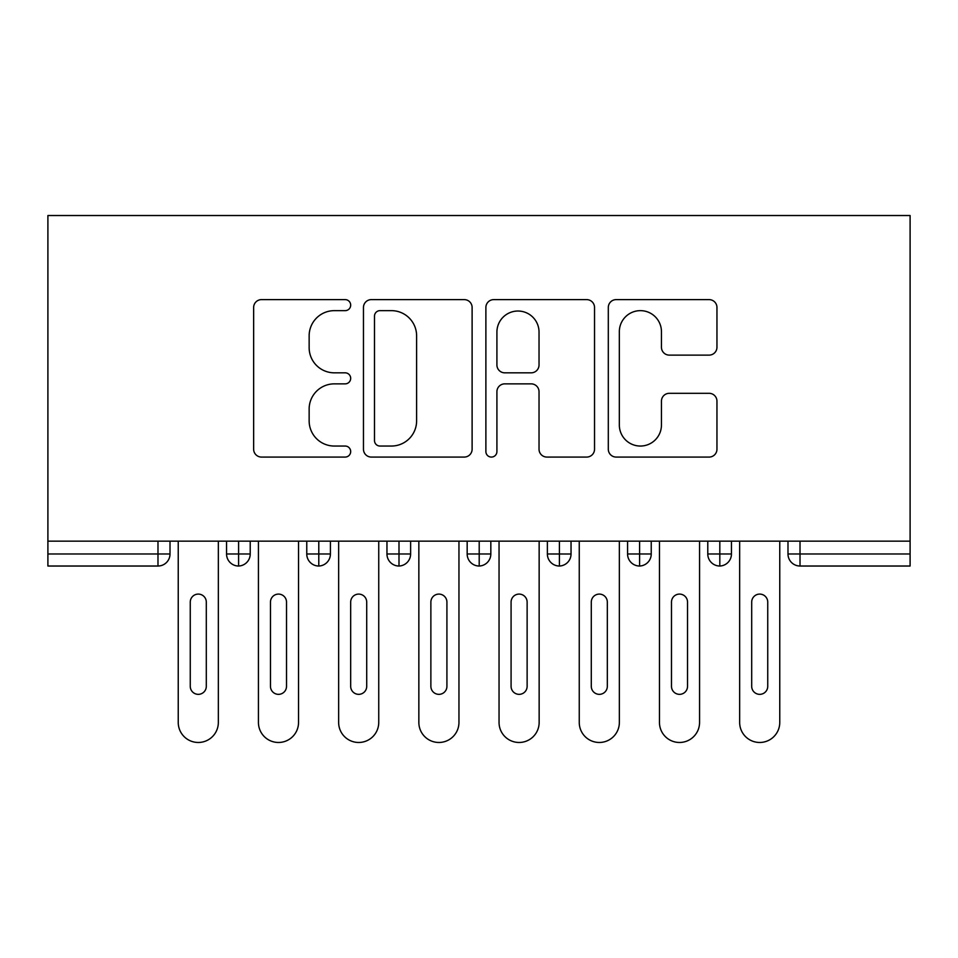 <?xml version="1.0" encoding="UTF-8"?>
<svg xmlns="http://www.w3.org/2000/svg" width="958" height="958" viewBox="0 0 958 958"><rect width="100%" height="100%" fill="white"/><g stroke="black" fill="none" stroke-linecap="round" stroke-linejoin="round"><path stroke-width="1.44" d="M350.676 305.123A5.508 5.508 0 0 0 345.167 299.614L261.522 299.614A7.868 7.868 0 0 0 253.642 307.494L253.642 449.194A7.868 7.868 0 0 0 261.522 457.074L345.167 457.074A5.508 5.508 0 0 0 350.676 451.553A5.508 5.508 0 0 0 345.167 446.045L334.342 446.045A25.195 25.195 0 0 1 309.147 420.849L309.147 409.042A25.195 25.195 0 0 1 334.342 383.859L345.167 383.859A5.508 5.508 0 0 0 350.676 378.338A5.508 5.508 0 0 0 345.167 372.83L334.342 372.83A25.195 25.195 0 0 1 309.147 347.634L309.147 335.827A25.195 25.195 0 0 1 334.342 310.643L345.167 310.643A5.508 5.508 0 0 0 350.676 305.123M709.076 355.119A7.868 7.868 0 0 0 716.955 347.251L716.955 307.494A7.868 7.868 0 0 0 709.076 299.614L616.186 299.614A7.868 7.868 0 0 0 608.306 307.494L608.306 449.194A7.868 7.868 0 0 0 616.186 457.074L709.076 457.074A7.868 7.868 0 0 0 716.955 449.194L716.955 401.174A7.868 7.868 0 0 0 709.076 393.307L669.319 393.307A7.868 7.868 0 0 0 661.451 401.174L661.451 424.993A21.064 21.064 0 0 1 640.387 446.045A21.064 21.064 0 0 1 619.335 424.993L619.335 331.696A21.064 21.064 0 0 1 640.387 310.643A21.064 21.064 0 0 1 661.451 331.696L661.451 347.251A7.868 7.868 0 0 0 669.319 355.119L709.076 355.119M47.9 541.162L47.9 215.526L910.1 215.526L910.1 541.162L47.9 541.162L47.9 553.987L157.986 553.987L157.986 541.162M472.114 307.494A7.868 7.868 0 0 0 464.235 299.614L371.345 299.614A7.868 7.868 0 0 0 363.465 307.494L363.465 449.194A7.868 7.868 0 0 0 371.345 457.074L464.235 457.074A7.868 7.868 0 0 0 472.114 449.194L472.114 307.494M493.765 299.614L586.655 299.614A7.868 7.868 0 0 1 594.535 307.494L594.535 449.194A7.868 7.868 0 0 1 586.655 457.074L546.898 457.074A7.868 7.868 0 0 1 539.031 449.194L539.031 391.726A7.868 7.868 0 0 0 531.151 383.859L504.782 383.859A7.868 7.868 0 0 0 496.915 391.726L496.915 451.553A5.508 5.508 0 0 1 491.394 457.074A5.508 5.508 0 0 1 485.886 451.553L485.886 307.494A7.868 7.868 0 0 1 493.765 299.614M170.009 541.162L170.009 553.987A12.035 12.035 0 0 1 157.986 566.022L47.9 566.022L47.9 553.987M910.1 566.022L800.014 566.022A12.035 12.035 0 0 1 787.991 553.987L787.991 541.162L787.991 553.987A12.035 12.035 0 0 0 800.014 566.022L800.014 553.987L910.1 553.987L910.1 566.022M910.1 541.162L910.1 553.987M238.59 566.022A12.035 12.035 0 0 1 226.555 553.987L226.555 541.162L226.555 553.987A12.035 12.035 0 0 0 238.59 566.022A12.035 12.035 0 0 0 250.218 553.999L250.218 553.999A12.035 12.035 0 0 1 238.59 566.022L238.59 553.987L250.218 553.987L250.218 541.162L250.218 553.987M238.59 541.162L238.59 553.987L226.555 553.987M157.986 566.022A12.035 12.035 0 0 0 170.009 553.987A12.035 12.035 0 0 1 157.986 566.022L157.986 553.987L170.009 553.987M318.786 541.162L318.786 553.987L306.764 553.987L306.764 541.162L306.764 553.987A12.035 12.035 0 0 0 318.786 566.022A12.035 12.035 0 0 0 330.426 553.999L330.426 553.999A12.035 12.035 0 0 1 318.786 566.022A12.035 12.035 0 0 1 306.764 553.987A12.035 12.035 0 0 0 318.786 566.022L318.786 553.987L330.426 553.987L330.426 541.162L330.426 553.987M398.995 541.162L398.995 553.987L386.96 553.987L386.96 541.162L386.96 553.987A12.035 12.035 0 0 0 398.995 566.022A12.035 12.035 0 0 0 410.623 553.999L410.623 553.999A12.035 12.035 0 0 1 398.995 566.022A12.035 12.035 0 0 1 386.96 553.987A12.035 12.035 0 0 0 398.995 566.022L398.995 553.987L410.623 553.987L410.623 541.162L410.623 553.987M479.204 541.162L479.204 553.987L467.169 553.987L467.169 541.162L467.169 553.987A12.035 12.035 0 0 0 479.204 566.022A12.035 12.035 0 0 0 490.831 553.999L490.831 553.999A12.035 12.035 0 0 1 479.204 566.022A12.035 12.035 0 0 1 467.169 553.987A12.035 12.035 0 0 0 479.204 566.022L479.204 553.987L490.831 553.987L490.831 541.162M559.4 541.162L559.4 566.022A12.035 12.035 0 0 1 547.377 553.987A12.035 12.035 0 0 0 559.4 566.022A12.035 12.035 0 0 1 547.377 553.987L547.377 541.162M571.04 541.162L571.04 553.999L547.377 553.987M639.609 541.162L639.609 553.987L627.574 553.987L627.574 541.162L627.574 553.987A12.035 12.035 0 0 0 639.609 566.022A12.035 12.035 0 0 0 651.236 553.999L651.236 553.999A12.035 12.035 0 0 1 639.609 566.022A12.035 12.035 0 0 1 627.574 553.987A12.035 12.035 0 0 0 639.609 566.022L639.609 553.987L651.236 553.987L651.236 541.162L651.236 553.987M719.817 566.022A12.035 12.035 0 0 1 707.782 553.987L707.782 541.162L707.782 553.987A12.035 12.035 0 0 0 719.817 566.022A12.035 12.035 0 0 0 731.445 553.999L731.445 541.162L731.445 553.987L719.817 553.987L719.817 566.022A12.035 12.035 0 0 0 731.445 553.999M559.4 566.022A12.035 12.035 0 0 0 571.04 553.999A12.035 12.035 0 0 1 559.4 566.022M719.817 541.162L719.817 553.987L707.782 553.987M380.003 310.643A5.508 5.508 0 0 0 374.494 316.152L374.494 440.536A5.508 5.508 0 0 0 380.003 446.045L391.415 446.045A25.195 25.195 0 0 0 416.61 420.849L416.61 335.827A25.195 25.195 0 0 0 391.415 310.643L380.003 310.643M539.031 332.091A21.064 21.064 0 0 0 517.967 311.027A21.064 21.064 0 0 0 496.915 332.091L496.915 364.962A7.868 7.868 0 0 0 504.782 372.83L531.151 372.83A7.868 7.868 0 0 0 539.031 364.962L539.031 332.091M178.236 722.416L178.236 541.162L178.236 722.416A20.046 20.046 0 0 0 198.282 742.474A20.046 20.046 0 0 0 218.34 722.416L218.34 541.162L218.34 722.416M206.305 602.115A8.023 8.023 0 0 0 198.282 594.092A8.023 8.023 0 0 0 190.259 602.115A8.023 8.023 0 0 1 198.282 594.092A8.023 8.023 0 0 1 206.305 602.115L206.305 686.323A8.023 8.023 0 0 1 198.282 694.346A8.023 8.023 0 0 1 190.259 686.323A8.023 8.023 0 0 0 198.282 694.346A8.023 8.023 0 0 0 206.305 686.323M190.259 686.323L190.259 602.115M258.432 722.416L258.432 541.162L258.432 722.416A20.046 20.046 0 0 0 278.491 742.474A20.046 20.046 0 0 0 298.537 722.416L298.537 541.162L298.537 722.416M286.514 602.115A8.023 8.023 0 0 0 278.491 594.092A8.023 8.023 0 0 0 270.467 602.115A8.023 8.023 0 0 1 278.491 594.092A8.023 8.023 0 0 1 286.514 602.115L286.514 686.323A8.023 8.023 0 0 1 278.491 694.346A8.023 8.023 0 0 1 270.467 686.323A8.023 8.023 0 0 0 278.491 694.346A8.023 8.023 0 0 0 286.514 686.323M338.641 722.416L338.641 541.162L338.641 722.416A20.046 20.046 0 0 0 358.687 742.474A20.046 20.046 0 0 0 378.745 722.416L378.745 541.162L378.745 722.416M366.71 602.115A8.023 8.023 0 0 0 358.687 594.092A8.023 8.023 0 0 0 350.676 602.115A8.023 8.023 0 0 1 358.687 594.092A8.023 8.023 0 0 1 366.71 602.115L366.71 686.323A8.023 8.023 0 0 1 358.687 694.346A8.023 8.023 0 0 1 350.676 686.323A8.023 8.023 0 0 0 358.687 694.346A8.023 8.023 0 0 0 366.71 686.323M418.85 722.416L418.85 541.162L418.85 722.416A20.046 20.046 0 0 0 438.896 742.474A20.046 20.046 0 0 0 458.954 722.416L458.954 541.162L458.954 722.416M446.919 602.115A8.023 8.023 0 0 0 438.896 594.092A8.023 8.023 0 0 0 430.872 602.115A8.023 8.023 0 0 1 438.896 594.092A8.023 8.023 0 0 1 446.919 602.115L446.919 686.323A8.023 8.023 0 0 1 438.896 694.346A8.023 8.023 0 0 1 430.872 686.323A8.023 8.023 0 0 0 438.896 694.346A8.023 8.023 0 0 0 446.919 686.323M499.046 722.416L499.046 541.162L499.046 722.416A20.046 20.046 0 0 0 519.104 742.474A20.046 20.046 0 0 0 539.15 722.416L539.15 541.162L539.15 722.416M527.128 602.115A8.023 8.023 0 0 0 519.104 594.092A8.023 8.023 0 0 0 511.081 602.115A8.023 8.023 0 0 1 519.104 594.092A8.023 8.023 0 0 1 527.128 602.115L527.128 686.323A8.023 8.023 0 0 1 519.104 694.346A8.023 8.023 0 0 1 511.081 686.323A8.023 8.023 0 0 0 519.104 694.346A8.023 8.023 0 0 0 527.128 686.323M270.467 686.323L270.467 602.115M350.676 686.323L350.676 602.115M430.872 686.323L430.872 602.115M511.081 686.323L511.081 602.115M579.255 722.416L579.255 541.162L579.255 722.416A20.046 20.046 0 0 0 599.313 742.474A20.046 20.046 0 0 0 619.359 722.416L619.359 541.162L619.359 722.416M607.324 602.115A8.023 8.023 0 0 0 599.313 594.092A8.023 8.023 0 0 0 591.29 602.115A8.023 8.023 0 0 1 599.313 594.092A8.023 8.023 0 0 1 607.324 602.115L607.324 686.323A8.023 8.023 0 0 1 599.313 694.346A8.023 8.023 0 0 1 591.29 686.323A8.023 8.023 0 0 0 599.313 694.346A8.023 8.023 0 0 0 607.324 686.323M591.29 686.323L591.29 602.115M659.463 722.416L659.463 541.162L659.463 722.416A20.046 20.046 0 0 0 679.509 742.474A20.046 20.046 0 0 0 699.568 722.416L699.568 541.162L699.568 722.416M687.533 602.115A8.023 8.023 0 0 0 679.509 594.092A8.023 8.023 0 0 0 671.486 602.115A8.023 8.023 0 0 1 679.509 594.092A8.023 8.023 0 0 1 687.533 602.115L687.533 686.323A8.023 8.023 0 0 1 679.509 694.346A8.023 8.023 0 0 1 671.486 686.323A8.023 8.023 0 0 0 679.509 694.346A8.023 8.023 0 0 0 687.533 686.323M671.486 686.323L671.486 602.115M739.66 722.416L739.66 541.162L739.66 722.416A20.046 20.046 0 0 0 759.718 742.474A20.046 20.046 0 0 0 779.764 722.416L779.764 541.162L779.764 722.416M767.741 602.115A8.023 8.023 0 0 0 759.718 594.092A8.023 8.023 0 0 0 751.695 602.115A8.023 8.023 0 0 1 759.718 594.092A8.023 8.023 0 0 1 767.741 602.115L767.741 686.323A8.023 8.023 0 0 1 759.718 694.346A8.023 8.023 0 0 1 751.695 686.323A8.023 8.023 0 0 0 759.718 694.346A8.023 8.023 0 0 0 767.741 686.323M751.695 686.323L751.695 602.115M800.014 541.162L800.014 553.987L787.991 553.987A12.035 12.035 0 0 0 800.014 566.022"/></g></svg>
